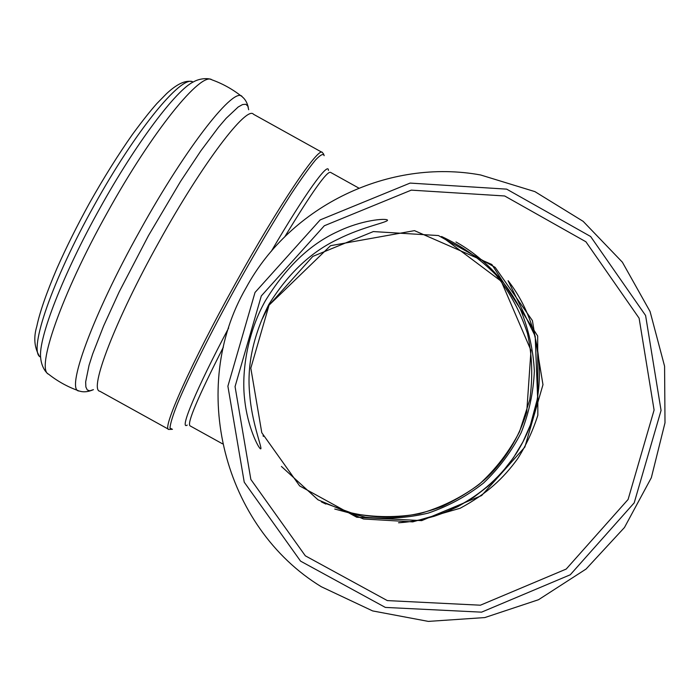 <?xml version="1.0" encoding="UTF-8"?>
<svg xmlns="http://www.w3.org/2000/svg" width="700" height="700" viewBox="0 0 700 700"><rect width="100%" height="100%" fill="white"/><g stroke="black" fill="none" stroke-linecap="round" stroke-linejoin="round"><path stroke-width="1.05" d="M246.111 287.752C290.736 205.301 389.419 158.209 480.62 174.974L534.896 191.616L583.153 221.34L622.37 262.185L650.072 311.535L664.58 366.231L665 422.809L651.332 477.724L624.461 527.503L586.058 569.048L538.519 599.725L484.82 617.566L428.33 621.399L372.636 610.916L321.3 586.731C223.519 527.153 187.994 387.922 246.111 287.752M260.934 448.63L260.619 448.884C258.422 448.236 247.511 426.799 244.694 399.805C241.307 372.496 247.179 333.043 265.37 300.781C285.915 267.286 309.986 244.248 337.575 231.665C361.602 220.028 385.315 218.173 387.433 220.01C389.217 222.075 363.274 226.537 338.608 238.919C311.421 251.501 288.111 273.438 268.686 304.727C253.032 336.105 246.724 366.17 249.76 394.905C251.737 421.155 261.231 445.375 260.934 448.63M255.027 292.451L227.894 386.199L244.239 482.195L300.562 561.137L385.341 607.416L481.556 612.159L570.246 574.788L634.2 502.863L661.062 410.445L645.593 315.49L590.625 236.504L506.66 189.14L410.104 183.085L320.18 219.905L255.027 292.451M261.301 295.942L235.06 386.601L250.854 479.448L305.322 555.817L387.319 600.591L480.392 605.202L566.212 569.065L628.093 499.476L654.089 410.06L639.109 318.185L585.909 241.771L504.674 195.974L411.285 190.138L324.31 225.759L261.301 295.942M222.521 443.826L190.024 425.836C186.821 423.386 197.942 397.145 223.379 347.13M328.422 170.459C328.781 160.904 305.113 193.463 271.303 251.309M228.655 327.95C195.72 390.119 179.077 430.614 187.241 425.084M284.839 236.705C311.902 192.15 327.136 170.713 330.558 172.384L358.785 188.064M324.179 155.671C323.409 153.291 320.53 154.718 315.543 159.968C309.339 167.501 301.271 178.754 291.34 193.725C274.838 219.398 256.602 250.066 236.652 285.74C210.893 332.386 188.676 376.819 177.476 403.672C172.76 415.625 170.266 423.762 169.986 428.094L172.436 429.319L168.866 429.441C161.21 430.421 191.179 362.976 235.27 283.832C278.766 205.205 319.279 145.46 322.402 152.539L323.82 154.315M262.43 318.684L269.054 305.165L250.819 368.156L261.783 432.714L299.652 485.923L356.755 517.247L421.689 520.634L481.626 495.556L524.86 447.072L542.972 384.685L532.411 320.6L495.154 267.374L438.419 235.55L373.336 231.569L312.83 256.392L269.054 305.165L330.54 245.691L414.488 230.641L491.855 264.495L537.679 336L537.836 415.24C532.971 430.57 526.26 445.043 517.694 458.657C503.291 478.45 487.331 493.517 460.171 508.252L412.755 521.876L363.51 518.989L318.036 499.826L281.426 466.454M192.5 81.69C180.819 75.74 135.327 130.918 94.106 205.581C52.062 280.63 28.656 349.825 39.926 356.773M210.831 79.45C209.405 78.365 200.76 77.726 193.48 81.865C176.269 89.862 135.782 143.377 99.697 208.626C62.947 274.348 38.351 338.275 40.635 357.42C41.37 367.299 46.462 373.196 48.624 374.22C57.645 381.334 67.55 386.82 78.348 390.679M241.5 96.259C232.531 89.18 222.67 83.703 211.907 79.826C201.39 71.12 152.582 130.611 107.231 212.748C60.996 295.312 35.63 369.74 48.624 374.22M248.273 107.249C247.082 102.559 245.123 99.129 242.384 96.968C235.585 84.543 187.101 145.276 139.851 230.834C91.735 316.838 65.118 391.711 79.301 391.011C83.457 392.411 88.165 391.956 93.433 389.655L89.828 390.819L87.272 389.953L85.864 386.977L85.663 381.868L89.058 365.277L92.671 353.938L103.661 325.841L119.131 291.979L148.452 235.655L180.477 181.536L200.778 150.946L218.549 127.199L226.135 118.326L238.193 106.986L242.559 104.562L245.752 104.265L247.791 106.024L248.684 109.725M321.965 152.294L253.505 114.275C246.855 105.236 202.624 162.951 159.154 241.631C114.931 320.749 88.672 390.276 99.89 391.265L168.472 429.223M398.93 522.751C453.469 519.356 503.877 484.479 526.418 434.77C548.852 385.017 541.747 324.152 508.314 280.963M515.454 454.755C523.722 441.928 529.952 428.181 534.135 413.499M334.757 509.04L365.409 517.204C386.601 519.391 407.549 518.026 428.26 513.1C448.394 506.196 466.83 496.169 483.56 483.026C498.951 468.335 511.499 451.526 521.211 432.591C529.051 412.816 533.435 392.306 534.354 371.053C533.216 349.808 528.622 329.341 520.564 309.654C506.179 281.19 483.787 257.696 455.98 241.981M321.344 501.874L352.817 513.433C374.99 517.554 397.162 517.668 419.344 513.756C441 507.588 460.898 497.823 479.019 484.47C495.679 469.332 509.171 451.762 519.505 431.769L529.734 399.919C532.98 377.65 532.236 355.512 527.503 333.506C520.529 312.104 510.037 292.591 496.002 274.969C480.226 258.895 462.114 246.085 441.665 236.556M263.366 436.389L263.051 435.671M39.322 356.099C34.309 347.34 33.477 337.426 36.803 326.349C39.725 312.279 46.462 292.924 56.998 268.275C66.272 247.354 77.105 225.627 89.495 203.096C103.862 177.59 118.221 154.648 132.58 134.242C142.082 121.319 150.159 111.099 156.817 103.591L166.574 93.634C176.584 84.315 184.879 80.272 191.468 81.498M508.086 280.7L535.211 336.262L537.635 397.959L530.469 424.812L522.935 441.892L513.345 457.905L501.847 472.614L488.609 485.774L473.839 497.192L457.765 506.686L445.681 512.19L434.254 516.259L422.537 519.391L410.602 521.561L398.536 522.76M441.525 236.513L501.261 281.277L530.976 350.402L526.733 412.116C519.969 434.184 508.865 453.793 493.404 470.934C482.431 483.359 465.412 495.18 442.356 506.389C411.757 517.843 382.252 520.94 345.398 511.438M325.859 504.061L321.309 501.847"/></g></svg>
